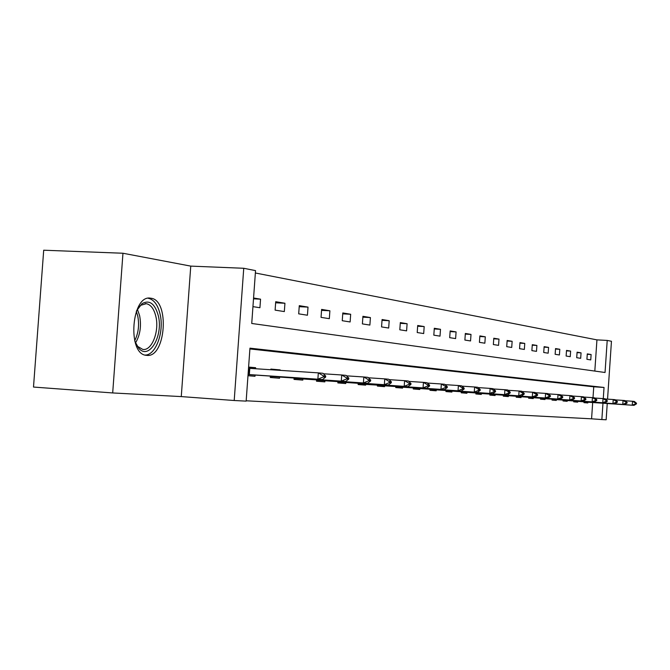 <?xml version="1.0" encoding="UTF-8"?>
<svg xmlns="http://www.w3.org/2000/svg" width="670" height="670" viewBox="0 0 670 670"><rect width="100%" height="100%" fill="white"/><g stroke="black" fill="none" stroke-linecap="round" stroke-linejoin="round"><path stroke-width="1" d="M150.842 298.225L150.767 298.217C131.521 293.912 126.831 354.363 146.362 355.326L146.663 355.36C165.766 358.341 170.029 299.867 150.842 298.225M594.818 371.071L596.937 339.874L607.213 340.427L611.459 341.273L607.548 399.136M112.686 392.947L33.5 387.051L43.701 250.212L122.962 253.243L112.686 392.947L181.268 396.59L234.207 400.509L243.746 268.276L255.538 270.621L251.736 323.476L605.044 372.495L607.213 340.427M181.268 396.59L190.757 266.116L122.962 253.243M190.757 266.116L243.746 268.276M596.937 339.874L255.371 272.991M252.95 306.634L259.927 307.731L260.546 299.172L253.57 297.999M275.11 310.126L284.331 311.584L284.934 303.25L275.713 301.709L275.11 310.126M298.694 313.845L307.438 315.227L308.016 307.12L299.281 305.654L298.694 313.845M321.047 317.371L329.33 318.677L329.891 310.788L321.617 309.398L321.047 317.371M342.253 320.712L350.125 321.96L350.67 314.264L342.805 312.949L342.253 320.712M362.395 323.895L369.882 325.076L370.409 317.572L362.931 316.315L362.395 323.895M381.557 326.918L388.684 328.04L389.195 320.721L382.084 319.523L381.557 326.918M399.814 329.791L406.598 330.863L407.1 323.719L400.317 322.58L399.814 329.791M417.217 332.538L423.691 333.56L424.185 326.575L417.703 325.494L417.217 332.538M433.825 335.159L440.014 336.139L440.492 329.305L434.302 328.275L433.825 335.159M449.696 337.663L455.617 338.593L456.086 331.918L450.165 330.93L449.696 337.663M464.888 340.059L470.549 340.955L471.002 334.414L465.34 333.467L464.888 340.059M479.427 342.353L484.854 343.208L485.298 336.809L479.871 335.904L479.427 342.353M493.355 344.548L498.564 345.368L498.991 339.104L493.79 338.233L493.355 344.548M506.721 346.658L511.721 347.445L512.14 341.306L507.148 340.469L506.721 346.658M519.552 348.676L524.35 349.439L524.761 343.417L519.97 342.621L519.552 348.676M531.88 350.628L536.494 351.356L536.896 345.452L532.29 344.682L531.88 350.628M543.73 352.495L548.169 353.191L548.571 347.403L544.132 346.666L543.73 352.495M555.137 354.296L559.417 354.966L559.802 349.288L555.531 348.576L555.137 354.296M566.125 356.03L570.245 356.675L570.622 351.097L566.51 350.41L566.125 356.03M576.711 357.696L580.681 358.324L581.049 352.847L577.088 352.185L576.711 357.696M586.92 359.304L590.747 359.907L591.116 354.531L587.288 353.894L586.92 359.304M246.175 400.786L591.577 418.817L592.682 402.519M593.009 397.695L593.754 386.799L249.902 348.936M247.975 375.719L255.002 376.28L255.086 375.041M255.546 368.743L255.613 367.704L248.595 367.076M270.378 376.071L270.278 377.503L279.558 378.248L279.65 377.051M270.831 369.748L270.881 369.078L280.161 369.907L280.127 370.359M294.113 378.022L294.013 379.404L302.807 380.108L302.89 378.944M294.591 371.306L298.853 371.59M316.6 379.873L316.508 381.213L324.841 381.875L324.925 380.744M337.931 381.624L337.839 382.922L345.762 383.55L345.837 382.444M358.199 383.282L358.115 384.547L365.644 385.149L365.72 384.069M377.478 384.865L377.394 386.088L384.563 386.665L384.63 385.61M395.836 386.372L395.752 387.562L402.586 388.106L402.662 387.084M413.348 387.804L413.264 388.969L419.78 389.488L419.856 388.483M430.056 389.178L429.981 390.3L436.204 390.803L436.27 389.823M446.027 390.484L445.944 391.582L451.898 392.059L451.965 391.104M461.295 391.741L461.22 392.804L466.923 393.265L466.99 392.327M475.918 392.938L475.851 393.977L481.311 394.421L481.37 393.499M489.938 394.086L489.862 395.107L495.105 395.526L495.163 394.63M503.379 395.191L503.312 396.179L508.337 396.581L508.396 395.71M516.285 396.246L516.218 397.218L521.042 397.603L521.101 396.741L516.269 396.422M528.68 397.26L528.613 398.206L533.253 398.583L533.312 397.737L528.672 397.427M540.598 398.24L540.539 399.169L545.003 399.521L545.062 398.7M552.072 399.178L552.013 400.082L556.309 400.425L556.368 399.622M563.118 400.082L563.06 400.97L567.205 401.305L567.256 400.509M573.763 400.953L573.704 401.824L577.699 402.142L577.749 401.364M584.031 401.791L583.972 402.645L587.825 402.955L587.875 402.193M607.255 403.516L606.149 419.788L601.861 419.562L602.966 403.223M591.577 418.817L601.861 419.562M603.276 398.616L604.03 387.461L249.96 348.166L246.15 401.129L234.207 400.509M593.754 386.799L604.03 387.461M248.587 367.244L255.613 367.704M253.511 298.828L260.546 299.172M275.63 302.798L284.934 303.25M270.864 369.296L280.161 369.907M299.214 306.684L308.016 307.12M321.55 310.361L329.891 310.788M342.739 313.861L350.67 314.264M362.872 317.178L370.409 317.572M382.026 320.344L389.195 320.721M400.266 323.359L407.1 323.719M417.653 326.231L424.185 326.575M434.26 328.97L440.492 329.305M450.123 331.6L456.086 331.918M465.298 334.104L471.002 334.414M479.829 336.507L485.298 336.809M493.748 338.819L498.991 339.104M507.106 341.03L512.14 341.306M519.928 343.149L524.761 343.417M532.248 345.192L536.896 345.452M544.099 347.152L548.571 347.403M555.497 349.045L559.802 349.288M566.477 350.862L570.622 351.097M577.054 352.621L581.049 352.847M587.255 354.313L591.116 354.531M325.628 377.135L325.704 376.079L323.409 375.878L323.334 376.934L325.628 377.135L322.479 379.58L248.059 374.589M248.059 374.497L317.873 379.203L318.325 372.872L322.932 373.282L325.704 376.079M248.511 368.274L318.325 372.872L323.409 375.878M322.479 379.58L317.873 379.203L323.334 376.934M136.513 310.855L142.065 303.636C149.527 299.574 154.946 303.627 158.321 315.779C163.505 336.139 148.84 360.787 138.631 348.073L134.838 341.223M136.337 344.698L137.61 346.382L142.76 349.405C151.755 351.172 159.544 331.349 155.867 316.491C154.033 308.904 150.834 304.641 146.286 303.686L140.784 305.269L138.38 307.572M145.055 355.05C155.825 355.469 164.385 331.801 160.096 314.197C157.827 304.775 153.865 299.465 148.229 298.276M348.743 379.12L348.819 378.098L346.65 377.913L346.583 378.935L348.743 379.12L345.628 381.498L272.497 376.582L270.605 377.528M270.362 376.347L341.281 381.138L341.717 374.982L346.063 375.376L348.819 378.098M323.417 373.776L341.717 374.982L346.65 377.913M345.628 381.498L341.281 381.138L346.583 378.935M370.602 381.004L370.669 380.007L368.617 379.831L368.55 380.828L370.602 381.004L367.52 383.307L295.788 378.483L294.071 379.413M294.097 378.282L363.408 382.964L363.827 376.984L367.939 377.352L370.669 380.007M346.532 375.837L363.827 376.984L368.617 379.831M367.52 383.307L363.408 382.964L368.55 380.828M391.288 382.779L391.355 381.808L389.412 381.64L389.345 382.612L391.288 382.779L388.248 385.024L317.999 380.292L316.525 380.954M316.583 380.116L384.346 384.697L384.756 378.868L388.659 379.22L391.355 381.808M368.391 377.788L384.756 378.868L389.412 381.64M388.248 385.024L384.346 384.697L389.345 382.612M410.911 384.471L410.978 383.525L409.135 383.366L409.069 384.312L410.911 384.471L407.904 386.649L339.087 382.009L337.873 382.444M337.915 381.85L404.203 386.339L404.605 380.669L408.298 380.996L410.978 383.525M389.086 379.639L404.605 380.669L409.135 383.366M407.904 386.649L404.203 386.339L409.069 384.312M429.537 386.071L429.604 385.149L427.854 384.999L427.787 385.92L429.537 386.071L426.572 388.19L358.157 383.918M358.182 383.5L423.055 387.897L423.44 382.369L426.949 382.687L429.604 385.149M408.717 381.389L423.44 382.369L427.854 384.999M426.572 388.19L423.055 387.897L427.787 385.92M447.25 387.595L447.309 386.699L445.642 386.548L445.583 387.453L447.25 387.595L444.319 389.655L377.445 385.359M377.461 385.074L440.969 389.379L441.346 383.985L444.687 384.287L447.309 386.699M427.351 383.056L441.346 383.985L445.642 386.548M444.319 389.655L440.969 389.379L445.583 387.453M464.109 389.044L464.168 388.165L462.576 388.031L462.518 388.901L464.109 389.044L461.211 391.054L395.811 386.766M395.828 386.565L458.029 390.794L458.389 385.526L461.58 385.811L464.168 388.165M445.073 384.639L458.389 385.526L462.576 388.031M461.211 391.054L458.029 390.794L462.518 388.901M480.172 390.426L480.231 389.572L478.723 389.438L478.656 390.292L480.172 390.426L477.316 392.385L413.323 388.131M413.331 387.997L474.276 392.134L474.636 386.992L477.668 387.268L480.231 389.572M461.94 386.146L474.636 386.992L478.723 389.438M477.316 392.385L474.276 392.134L478.656 390.292M495.507 391.741L495.557 390.903L494.117 390.778L494.058 391.615L495.507 391.741L492.685 393.659L430.04 389.446M430.04 389.354L489.787 393.416L490.13 388.391L493.028 388.659L495.557 390.903M478.028 387.587L490.13 388.391L494.117 390.778M492.685 393.659L489.787 393.416L494.058 391.615M510.146 392.997L510.205 392.185L508.823 392.067L508.765 392.88L510.146 392.997L507.366 394.873L446.011 390.719M446.011 390.652L504.594 394.647L504.929 389.731L507.701 389.982L510.205 392.185M493.371 388.96L504.929 389.731L508.823 392.067M507.366 394.873L504.594 394.647L508.765 392.88M524.149 394.203L524.2 393.407L522.885 393.29L522.826 394.094L524.149 394.203L521.402 396.037L461.354 391.958M461.287 391.9L518.747 395.811L519.074 391.012L521.729 391.247L524.2 393.407M508.028 390.275L519.074 391.012L522.885 393.29M521.402 396.037L518.747 395.811L522.826 394.094M537.549 395.359L537.6 394.571L536.335 394.463L536.285 395.25L537.549 395.359L534.836 397.142L475.909 393.139M475.909 393.089L532.298 396.933L532.617 392.235L535.154 392.461L537.6 394.571M522.047 391.523L532.617 392.235L536.335 394.463M534.836 397.142L532.298 396.933L536.285 395.25M550.38 396.464L550.438 395.694L549.224 395.593L549.174 396.355L550.38 396.464L547.708 398.206L489.921 394.278M489.921 394.236L545.271 398.005L545.589 393.407L548.018 393.625L550.438 395.694M535.464 392.729L545.589 393.407L549.224 395.593M547.708 398.206L545.271 398.005L549.174 396.355M562.691 397.519L562.741 396.766L561.586 396.665L561.527 397.419L562.691 397.519L560.053 399.228L503.363 395.375M503.371 395.325L557.716 399.035L558.026 394.529L560.355 394.739L562.741 396.766M548.311 393.876L558.026 394.529L561.586 396.665M560.053 399.228L557.716 399.035L561.527 397.419M574.508 398.533L574.55 397.804L573.436 397.704L573.386 398.441L574.508 398.533L571.895 400.208L521.084 396.741M516.269 396.38L569.651 400.024L569.952 395.61L572.197 395.811L574.55 397.804M560.639 394.982L569.952 395.61L573.436 397.704M571.895 400.208L569.651 400.024L573.386 398.441M585.848 399.513L585.898 398.792L584.826 398.7L584.776 399.421L585.848 399.513L583.277 401.146L533.328 397.737M528.672 397.385L581.125 400.97L581.418 396.64L583.57 396.841L585.898 398.792M572.473 396.045L581.418 396.64L584.826 398.7M583.277 401.146L581.125 400.97L584.776 399.421M596.752 400.451L596.803 399.739L595.772 399.655L595.722 400.359L596.752 400.451L594.215 402.05L540.59 398.399M540.59 398.357L592.138 401.883L592.431 397.637L594.499 397.829L596.803 399.739M583.83 397.059L592.431 397.637L595.772 399.655M594.215 402.05L592.138 401.883L595.722 400.359M607.246 401.347L607.296 400.66L606.3 400.568L606.258 401.263L607.246 401.347L604.734 402.921L552.063 399.328M552.063 399.295L602.74 402.762L603.025 398.6L605.018 398.776L607.296 400.66M594.759 398.039L603.025 398.6L606.3 400.568M604.734 402.921L602.74 402.762L606.258 401.263M617.346 402.218L617.388 401.539L616.433 401.456L616.392 402.134L617.346 402.218L614.867 403.759L563.11 400.233M563.11 400.191L612.95 403.6L613.226 399.521L615.144 399.689L617.388 401.539M605.261 398.985L613.226 399.521L616.433 401.456M614.867 403.759L612.95 403.6L616.392 402.134M627.078 403.055L624.624 404.571L573.755 401.096L622.782 404.42L623.05 400.409L624.901 400.576L627.12 402.385L626.199 402.31L626.157 402.98L627.078 403.055L627.12 402.385M615.378 399.889L623.05 400.409L626.199 402.31M624.624 404.571L622.782 404.42L626.157 402.98M636.458 403.859L634.038 405.35L584.022 401.933L632.254 405.199L632.522 401.263L634.297 401.422L636.5 403.206L635.612 403.131L635.57 403.784L636.458 403.859L636.5 403.206M625.127 400.76L632.522 401.263L635.612 403.131M634.038 405.35L632.254 405.199L635.57 403.784M249.332 374.589L249.784 368.358M248.327 374.522L248.779 368.291M137.358 309.23L139.62 315.612C141.537 325.989 140.164 335.092 135.499 342.94M134.695 340.687C138.456 333.191 139.461 324.916 137.71 315.855L136.311 311.374M150.767 298.217L149.318 298.142M137.61 346.382L138.631 348.073M145.155 303.627L146.286 303.686M140.784 305.269L142.065 303.636"/></g></svg>
